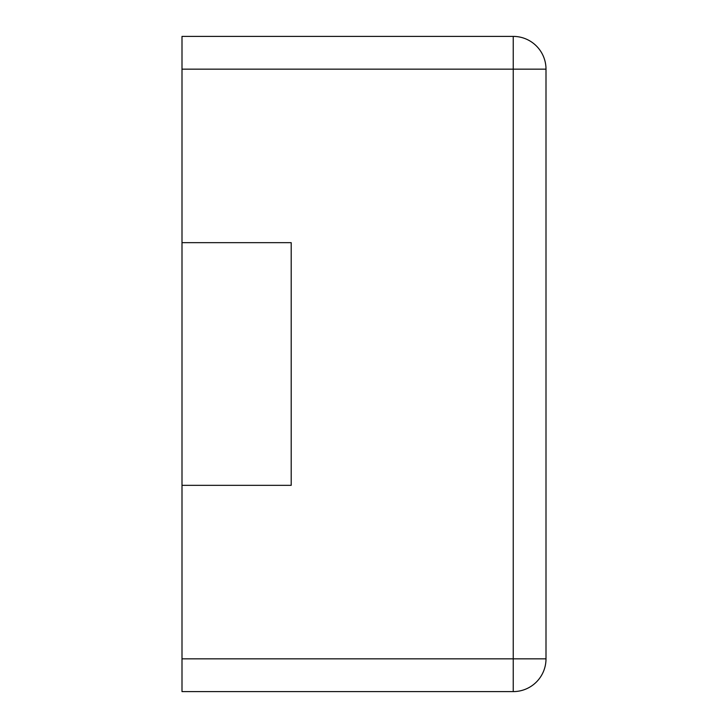 <?xml version="1.0" encoding="UTF-8"?>
<svg xmlns="http://www.w3.org/2000/svg" width="728" height="728" viewBox="0 0 728 728"><rect width="100%" height="100%" fill="white"/><g stroke="black" fill="none" stroke-linecap="round" stroke-linejoin="round"><path stroke-width="0.55" stroke-dasharray="3.64 2.73" d="M513.24 36.4L182 36.4L182 242.67L291.2 242.67L291.2 485.33L291.2 242.67L291.2 485.33L291.2 242.67L291.2 485.33L182 485.33L182 691.6L513.24 691.6A32.76 32.76 0 0 0 546 658.84L546 69.16A32.76 32.76 0 0 0 513.24 36.4L513.24 658.84L546 658.84M182 242.67L182 485.33L291.2 485.33L182 485.33L291.2 485.33L182 485.33L291.2 485.33L291.2 242.67L291.2 485.33L182 485.33L182 242.67L291.2 242.67L182 242.67L291.2 242.67L182 242.67L182 485.33L182 242.67L291.2 242.67L182 242.67L182 485.33M182 69.16L546 69.16M182 658.84L513.24 658.84L513.24 691.6"/><path stroke-width="1.09" d="M182 69.16L182 36.4L513.24 36.4A32.76 32.76 0 0 1 546 69.16L546 658.84A32.76 32.76 0 0 1 513.24 691.6L513.24 36.4A32.76 32.76 0 0 1 546 69.16L182 69.16L182 242.67L291.2 242.67L291.2 485.33L182 485.33L182 691.6L513.24 691.6A32.76 32.76 0 0 0 546 658.84L182 658.84M182 242.67L182 485.33"/></g></svg>
